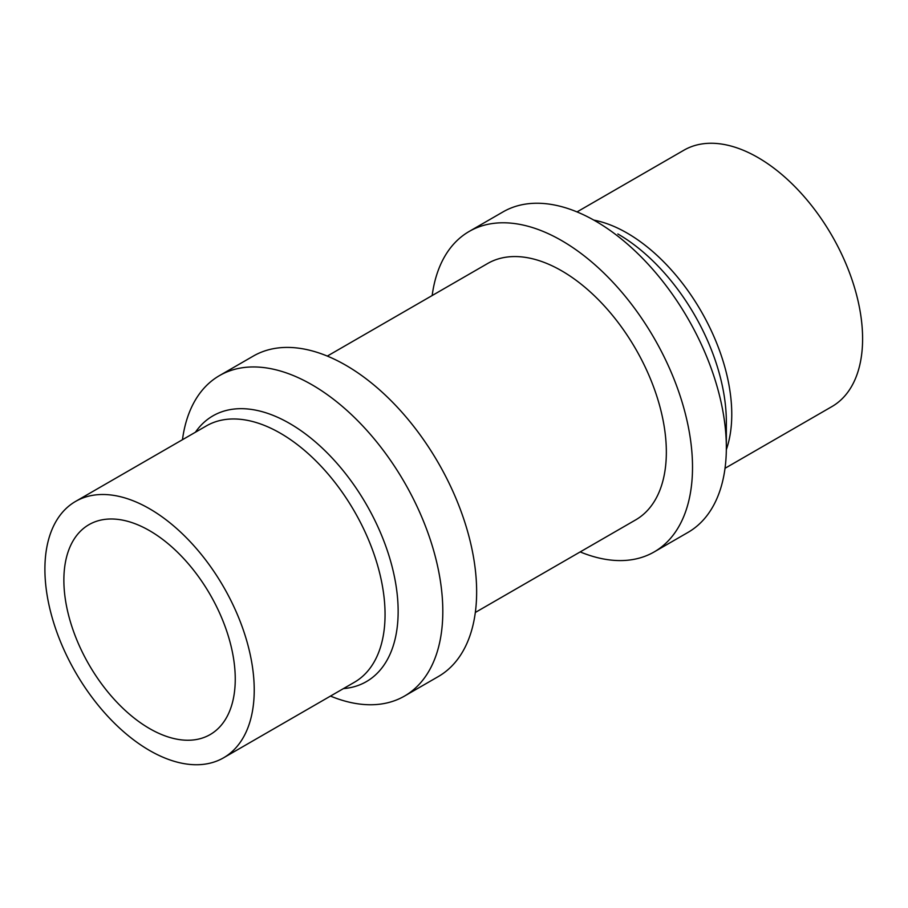 <?xml version="1.0" encoding="UTF-8"?>
<svg xmlns="http://www.w3.org/2000/svg" width="908" height="908" viewBox="0 0 908 908"><rect width="100%" height="100%" fill="white"/><g stroke="black" fill="none" stroke-linecap="round" stroke-linejoin="round"><path stroke-width="1.36" d="M149.559 728.568A121.195 69.973 60 0 1 70.393 621.776A121.195 69.973 60 0 1 88.961 524.665A121.195 69.973 60 0 1 210.157 594.638A121.195 69.973 60 0 1 210.157 734.572A121.195 69.973 60 0 1 149.559 728.568M149.559 750.473A148.015 85.465 -120 0 0 223.572 757.805A148.015 85.465 -120 0 0 223.572 586.886A148.015 85.465 -120 0 0 75.557 501.432A148.015 85.465 -120 0 0 52.868 620.039A148.015 85.465 -120 0 0 149.559 750.473M577.011 211.916L683.928 150.195A148.015 85.465 60 0 1 831.944 235.649A148.015 85.465 60 0 1 831.944 406.568L725.038 468.29M330.478 696.084A185.028 106.826 -120 0 0 404.491 696.084A185.028 106.826 -120 0 0 442.809 611.379A185.028 106.826 -120 0 0 311.977 384.776A185.028 106.826 -120 0 0 219.464 375.617A185.028 106.826 -120 0 0 182.463 439.71M617.849 233.969A153.441 88.587 -120 0 1 726.343 421.902L726.343 447.689A185.028 106.826 60 0 1 688.026 532.383L654.191 551.916A185.028 106.826 60 0 1 580.189 551.916M432.163 295.543A185.028 106.826 60 0 1 469.175 231.449L502.998 211.916A185.028 106.826 60 0 1 645.588 261.481A185.028 106.826 60 0 1 726.343 447.689M404.491 696.084L438.326 676.551A185.028 106.826 -120 0 0 438.326 462.91A185.028 106.826 -120 0 0 253.298 356.084L219.464 375.617M469.175 231.449A185.028 106.826 60 0 1 654.203 338.275A185.028 106.826 60 0 1 654.191 551.916M327.311 356.084L487.675 263.49A148.015 85.465 60 0 1 635.691 348.956A148.015 85.465 60 0 1 635.691 519.875L475.327 612.457M223.572 757.805L354.404 682.271A148.015 85.465 -120 0 0 377.092 563.664A148.015 85.465 -120 0 0 280.39 433.229A148.015 85.465 -120 0 0 206.388 425.897L75.557 501.432M593.832 220.111A148.015 85.465 60 0 1 627.099 233.061A148.015 85.465 60 0 1 726.332 449.63M195.424 432.219A153.441 88.587 60 0 1 289.641 423.457A153.441 88.587 60 0 1 394.515 577.148A153.441 88.587 60 0 1 343.451 688.605"/></g></svg>
